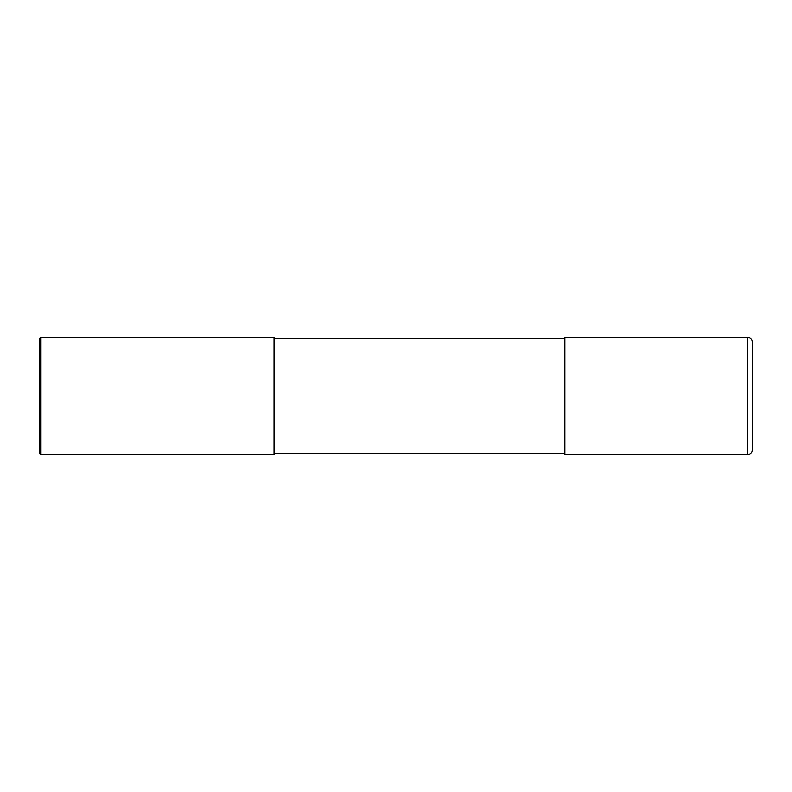 <?xml version="1.0" encoding="UTF-8"?>
<svg xmlns="http://www.w3.org/2000/svg" width="792" height="792" viewBox="0 0 792 792"><rect width="100%" height="100%" fill="white"/><g stroke="black" fill="none" stroke-linecap="round" stroke-linejoin="round"><path stroke-width="1.19" d="M752.4 342.075L752.4 449.925C752.123 452.776 750.559 454.341 747.707 454.618L564.825 454.618L564.825 337.382L747.707 337.382C750.559 337.659 752.123 339.224 752.4 342.075M274.072 338.323L564.825 338.323M274.072 337.382L274.072 454.618L40.768 454.618L40.768 337.382L274.072 337.382M40.768 454.618L39.6 453.45L39.6 338.55L40.768 337.382M747.707 337.382L747.707 454.618M274.072 453.677L564.825 453.677"/></g></svg>
